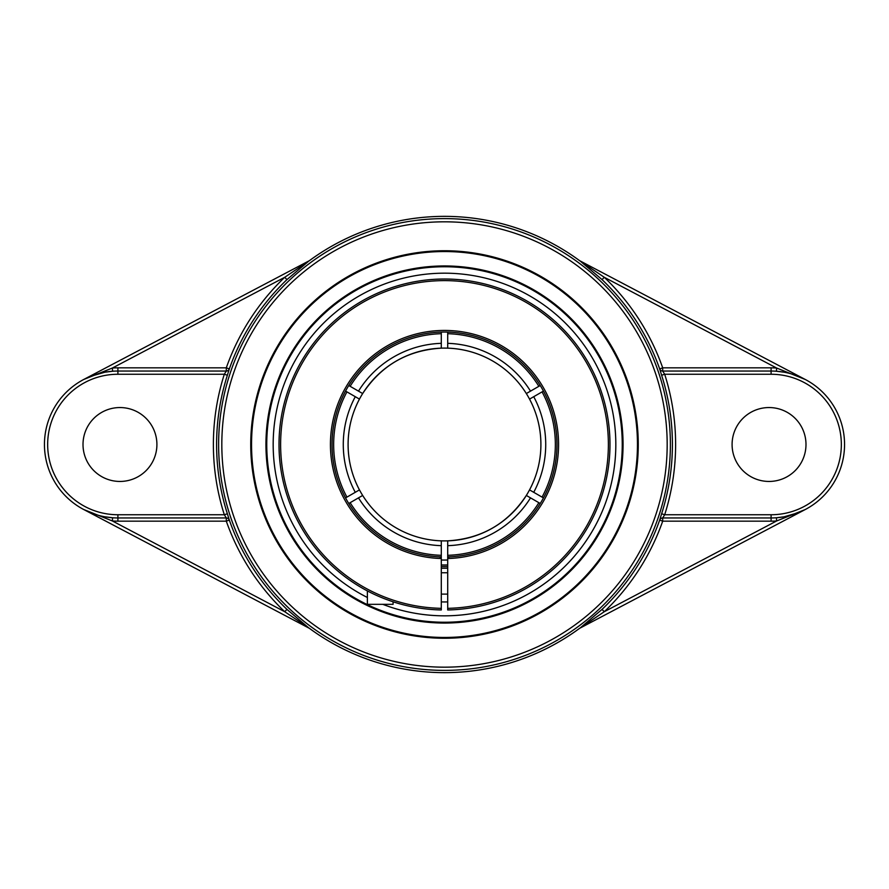<?xml version="1.0" encoding="UTF-8"?>
<svg xmlns="http://www.w3.org/2000/svg" width="889" height="889" viewBox="0 0 889 889"><rect width="100%" height="100%" fill="white"/><g stroke="black" fill="none" stroke-linecap="round" stroke-linejoin="round"><path stroke-width="1.33" d="M637.457 444.5A192.957 192.957 0 0 1 444.5 637.457A192.957 192.957 0 0 1 251.543 444.5A192.957 192.957 0 0 1 444.5 251.543A192.957 192.957 0 0 1 637.457 444.5M250.742 444.5A193.758 193.758 0 0 0 541.379 612.299A193.758 193.758 0 0 0 541.379 276.701A193.758 193.758 0 0 0 250.742 444.5M444.5 266.756A177.744 177.744 0 0 1 622.244 444.5A177.744 177.744 0 0 1 444.5 622.244A177.744 177.744 0 0 1 266.756 444.5A177.744 177.744 0 0 1 444.5 266.756A177.744 177.744 0 0 0 266.756 444.5A177.744 177.744 0 0 0 444.5 622.244A177.744 177.744 0 0 0 622.244 444.5A177.744 177.744 0 0 0 444.5 266.756M444.5 623.056A178.556 178.556 0 0 0 599.13 355.222A178.556 178.556 0 0 0 289.87 355.222A178.556 178.556 0 0 0 444.5 623.056M602.053 279.613L604.276 277.29L579.984 260.866L602.053 279.613A228.062 228.062 0 0 1 659.671 368.902L662.694 367.835L662.694 371.046A3.212 3.212 90 0 1 659.671 368.902L661.627 375.236A227.906 227.906 0 0 1 661.627 513.764L659.671 520.098A228.062 228.062 0 0 1 602.053 609.387L579.984 628.134L604.276 611.71L602.053 609.387M791.454 373.925L805.312 379.503L579.606 260.666A228.14 228.14 0 0 0 309.394 260.666L284.724 277.29L286.947 279.613L309.016 260.866M805.312 379.503L776.63 368.035L776.397 371.235A73.454 73.454 0 0 0 771.096 371.046L662.694 371.046L664.683 374.258L661.627 375.236M798.555 512.631L784.054 516.809L776.397 517.765A73.454 73.454 0 0 0 844.55 444.5A73.454 73.454 0 0 0 776.397 371.235L784.02 372.191M661.627 513.764L664.683 514.742A231.118 231.118 0 0 0 664.683 374.258L771.096 374.258A70.242 70.242 0 0 1 841.338 444.5A70.242 70.242 0 0 1 771.096 514.742L664.683 514.742L662.694 517.954L662.694 521.165L659.671 520.098A3.212 3.212 -90 0 1 662.694 517.954L771.096 517.954A73.454 73.454 0 0 0 776.397 517.765L776.63 520.965L805.256 509.53M580.295 627.967L805.312 509.497M97.546 515.075L83.688 509.497L309.016 628.134L286.947 609.387L284.724 611.71L309.394 628.334A228.14 228.14 0 0 0 579.606 628.334L579.984 628.134M286.947 609.387A228.062 228.062 0 0 1 229.329 520.098L226.306 521.165L226.306 517.954A3.212 3.212 -90 0 1 229.329 520.098L227.373 513.764A227.906 227.906 0 0 1 227.373 375.236L229.329 368.902A3.212 3.212 -90 0 1 226.306 371.046L226.306 367.835L229.329 368.902A228.062 228.062 0 0 1 286.947 279.613M83.688 509.497L112.37 520.965L112.603 517.765A73.454 73.454 0 0 0 117.904 517.954L226.306 517.954L224.317 514.742L227.373 513.764M90.445 376.369L104.946 372.191L112.603 371.235A73.454 73.454 0 0 0 44.45 444.5A73.454 73.454 0 0 0 112.603 517.765L104.98 516.809M227.373 375.236L224.317 374.258A231.118 231.118 0 0 0 224.317 514.742L117.904 514.742A70.242 70.242 0 0 1 47.662 444.5A70.242 70.242 0 0 1 117.904 374.258L224.317 374.258L226.306 371.046L117.904 371.046A73.454 73.454 0 0 0 112.603 371.235L112.37 368.035L83.744 379.47M308.705 261.033L83.688 379.503M83.01 444.5A36.949 36.949 0 0 1 119.959 407.551A36.949 36.949 0 0 1 156.909 444.5A36.949 36.949 0 0 1 119.959 481.449A36.949 36.949 0 0 1 83.01 444.5M732.091 444.5A36.949 36.949 0 0 1 769.041 407.551A36.949 36.949 0 0 1 805.99 444.5A36.949 36.949 0 0 1 769.041 481.449A36.949 36.949 0 0 1 732.091 444.5M444.5 615.821A171.321 171.321 0 0 0 615.821 444.5A171.321 171.321 0 0 0 281.413 392.027A171.321 171.321 0 0 0 367.379 597.486A171.321 171.321 0 0 1 329.497 317.517A171.321 171.321 0 0 1 604.353 382.87A171.321 171.321 0 0 1 382.803 604.331A171.321 171.321 0 0 0 444.5 615.821M447.712 608.343L447.712 609.954A165.487 165.487 0 0 0 609.965 442.355A165.487 165.487 0 0 0 443.433 279.024A165.487 165.487 0 0 0 279.013 444.5A165.487 165.487 0 0 0 441.288 609.954L441.288 608.343A163.876 163.876 0 0 1 303.116 361.634A163.876 163.876 0 0 1 585.884 361.634A163.876 163.876 0 0 1 447.712 608.343L447.712 556.914A112.459 112.459 0 0 0 540.245 503.496L526.566 495.584M441.288 560.003A115.548 115.548 0 0 0 447.712 560.003M441.288 608.343L441.288 540.845A96.401 96.401 0 0 1 362.668 495.451L348.755 503.496A112.459 112.459 0 0 0 441.288 556.914M346.966 497.095L355.278 492.306L346.932 497.118A110.858 110.858 0 0 1 346.932 391.882L347.088 391.971M526.332 393.549L540.245 385.504A112.459 112.459 0 0 0 447.712 332.086L447.712 348.155A96.401 96.401 0 0 1 540.901 444.5A96.401 96.401 0 0 0 444.5 348.099A96.401 96.401 0 0 1 447.712 348.155M447.712 564.96A120.493 120.493 0 0 1 444.5 564.993A120.493 120.493 0 0 1 441.288 564.96M350.144 386.315A110.858 110.858 0 0 1 441.288 333.686L441.288 332.086A112.459 112.459 0 0 0 348.755 385.504L362.668 393.549A96.401 96.401 0 0 1 540.901 444.5A96.401 96.401 0 0 1 522.288 501.44A96.401 96.401 0 0 0 540.901 444.5A96.401 96.401 0 0 1 447.712 540.845L447.712 556.914M533.7 396.716L540.634 392.705M542.034 391.905L529.544 399.105M543.468 391.071L542.068 391.882A110.858 110.858 0 0 1 542.068 497.118L543.468 497.929A112.459 112.459 0 0 0 543.468 391.071M348.366 392.705L355.278 396.694A101.213 101.213 0 0 0 355.278 492.306L359.456 489.895A96.401 96.401 0 0 1 362.668 393.549L362.434 393.416M358.734 490.306L357.7 490.906M359.456 399.105L345.532 391.071A112.459 112.459 0 0 0 345.532 497.929L346.932 497.118M358.523 497.851L359.267 497.418M540.901 444.5A96.401 96.401 0 0 1 529.544 489.895L542.068 497.118M530.477 391.149L529.611 391.649M526.41 495.329C507.763 523.61 481.527 538.778 447.712 540.845A96.401 96.401 0 0 1 359.456 489.895M538.856 502.685A110.858 110.858 0 0 1 447.712 555.314M447.712 343.332A101.213 101.213 0 0 1 530.511 391.138L538.856 386.315A110.858 110.858 0 0 0 447.712 333.686M362.668 393.549A96.401 96.401 0 0 1 441.288 348.155L441.288 333.686M441.288 555.314A110.858 110.858 0 0 1 350.144 502.685M441.288 566.56A122.104 122.104 0 0 0 447.712 566.56M444.5 348.099A96.401 96.401 0 0 0 434.054 348.666A96.401 96.401 0 0 1 444.5 348.099M424.731 350.155A96.401 96.401 0 0 0 372.813 380.048A96.401 96.401 0 0 1 424.731 350.155M366.713 387.56A96.401 96.401 0 0 0 454.946 540.334A96.401 96.401 0 0 1 366.713 387.56M464.269 538.845A96.401 96.401 0 0 0 516.187 508.953A96.401 96.401 0 0 1 464.269 538.845M441.288 568.193A123.738 123.738 0 0 0 447.712 568.193M441.288 601.92A157.453 157.453 0 0 0 447.712 601.92M515.198 594.119L515.898 593.785L515.198 594.119M517.276 593.119L519.476 592.018L517.276 593.119M544.69 576.205L545.89 575.283L544.69 576.205M447.712 558.525L449.323 556.858A112.459 112.459 0 0 0 556.914 441.288A112.459 112.459 0 0 0 442.889 332.053A112.459 112.459 0 0 0 332.042 444.5A112.459 112.459 0 0 0 439.677 556.858L441.288 558.525A114.07 114.07 0 0 1 346.254 386.537A114.07 114.07 0 0 1 542.746 386.537A114.07 114.07 0 0 1 447.712 558.525M328.819 562.837L326.13 560.148L328.819 562.837M367.379 590.918L367.379 604.331L393.082 604.331L393.082 601.797M444.5 667.172A222.672 222.672 0 0 1 251.654 333.164A222.672 222.672 0 0 1 637.346 333.164A222.672 222.672 0 0 1 444.5 667.172M662.694 367.835A231.273 231.273 0 0 0 604.276 277.29L776.63 368.035A76.665 76.665 0 0 0 771.096 367.835L662.694 367.835M771.096 374.258L771.096 367.835M771.096 521.165A76.665 76.665 0 0 0 776.63 520.965L604.276 611.71A231.273 231.273 0 0 0 662.694 521.165L771.096 521.165L771.096 514.742M844.55 444.5A73.454 73.454 0 0 0 776.397 371.235M226.306 521.165A231.273 231.273 0 0 0 284.724 611.71L112.37 520.965A76.665 76.665 0 0 0 117.904 521.165L226.306 521.165M117.904 514.742L117.904 521.165M117.904 367.835A76.665 76.665 0 0 0 112.37 368.035L284.724 277.29A231.273 231.273 0 0 0 226.306 367.835L117.904 367.835L117.904 374.258M112.603 371.235A73.454 73.454 0 0 0 44.45 444.5A73.454 73.454 0 0 0 112.603 517.765M444.5 670.384A225.884 225.884 0 0 0 670.384 444.5A225.884 225.884 0 0 0 444.5 218.616A225.884 225.884 0 0 0 218.616 444.5A225.884 225.884 0 0 0 444.5 670.384M447.712 545.668A101.213 101.213 0 0 0 530.511 497.862M533.722 492.306A101.213 101.213 0 0 0 533.722 396.694M441.288 343.332A101.213 101.213 0 0 0 358.489 391.138M358.489 497.862A101.213 101.213 0 0 0 441.288 545.668M441.288 348.155C407.473 350.222 381.237 365.39 362.59 393.671M441.288 594.119L447.712 594.119M441.288 572.76L447.712 572.76"/></g></svg>
